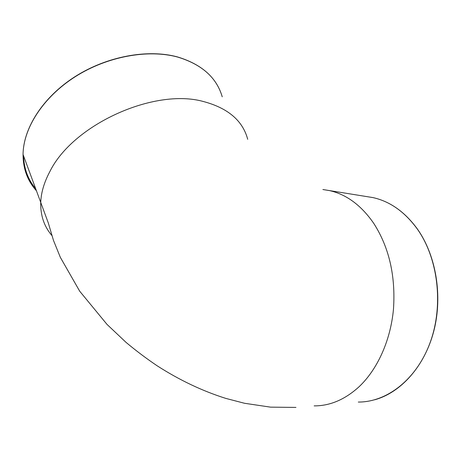 <?xml version="1.0" encoding="UTF-8"?>
<svg xmlns="http://www.w3.org/2000/svg" width="461" height="461" viewBox="0 0 461 461"><rect width="100%" height="100%" fill="white"/><g stroke="black" fill="none" stroke-linecap="round" stroke-linejoin="round"><path stroke-width="0.69" d="M365.838 196.449L373.064 197.613C390.029 201.422 404.752 211.853 417.234 228.91C437.956 257.953 443.81 304.588 430.384 341.866C416.986 379.201 387.021 402.228 358.301 402.055M314.148 405.882C329.972 405.939 344.909 399.595 358.952 386.86C377.34 369.589 390.576 340.65 393.475 309.181C395.728 275.943 389.124 247.303 373.675 223.262C361.234 205.352 346.568 194.479 329.684 190.635L322.89 189.517M23.557 155.864C23.96 168.64 27.994 179.571 35.664 188.67M177.583 57.043C201.814 64.379 216.699 77.632 222.231 96.816C216.63 77.552 201.699 64.252 177.427 56.91C147.883 48.866 107.015 56.207 74.982 76.67C42.948 97.15 23.275 128.233 23.05 154.487C23.315 128.342 42.994 97.306 75.068 76.82C107.142 56.351 148.056 49.01 177.583 57.043M36.436 190.768C27.545 180.919 23.079 168.83 23.05 154.487L40.735 202.402C41.115 192.583 44.135 182.354 49.782 171.717C72.746 124.666 154.043 87.855 203.192 101.46C227.901 108.001 242.74 120.621 247.707 139.314M51.799 235.41C44.106 226.409 40.418 215.414 40.729 202.419L48.301 222.945L53.47 240.383L60.351 257.376L79.713 291.225L107.027 324.417L126.072 342.402C135.903 350.631 146.241 358.416 157.097 365.757C179.45 380.118 202.356 390.997 225.821 398.402L244.509 403.271L270.532 407.144L295.962 407.415M374.707 399.785C400.811 392.622 424.639 366.339 433.801 331.096C442.929 295.87 436.031 255.313 417.389 229.013C404.902 211.922 390.127 201.457 373.064 197.613L324.423 189.771"/></g></svg>
